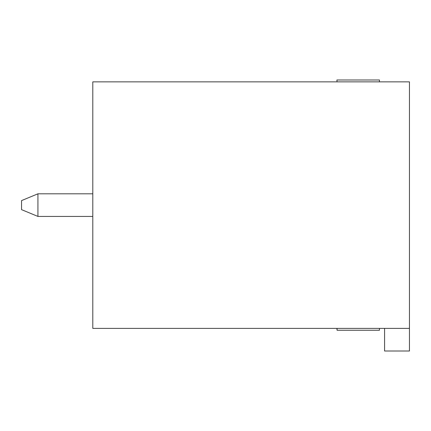 <?xml version="1.0" encoding="UTF-8"?>
<svg xmlns="http://www.w3.org/2000/svg" width="431" height="431" viewBox="0 0 431 431"><rect width="100%" height="100%" fill="white"/><g stroke="black" fill="none" stroke-linecap="round" stroke-linejoin="round"><path stroke-width="0.65" d="M336.88 79.994L337.074 81.852M379.452 328.384L379.452 330.243L337.074 330.243L337.074 328.384M337.074 330.243L336.88 328.384M379.452 81.852L379.452 79.994L337.074 79.994M409.45 81.852L409.45 351.006L384.571 351.006L384.571 328.384L92.794 328.384L92.794 81.852L409.45 81.852M409.45 328.384L384.571 328.384M21.55 200.593L21.55 209.644L37.933 216.427L37.933 193.81L21.55 200.593M37.933 193.81L92.794 193.81M92.794 216.427L37.933 216.427"/></g></svg>
